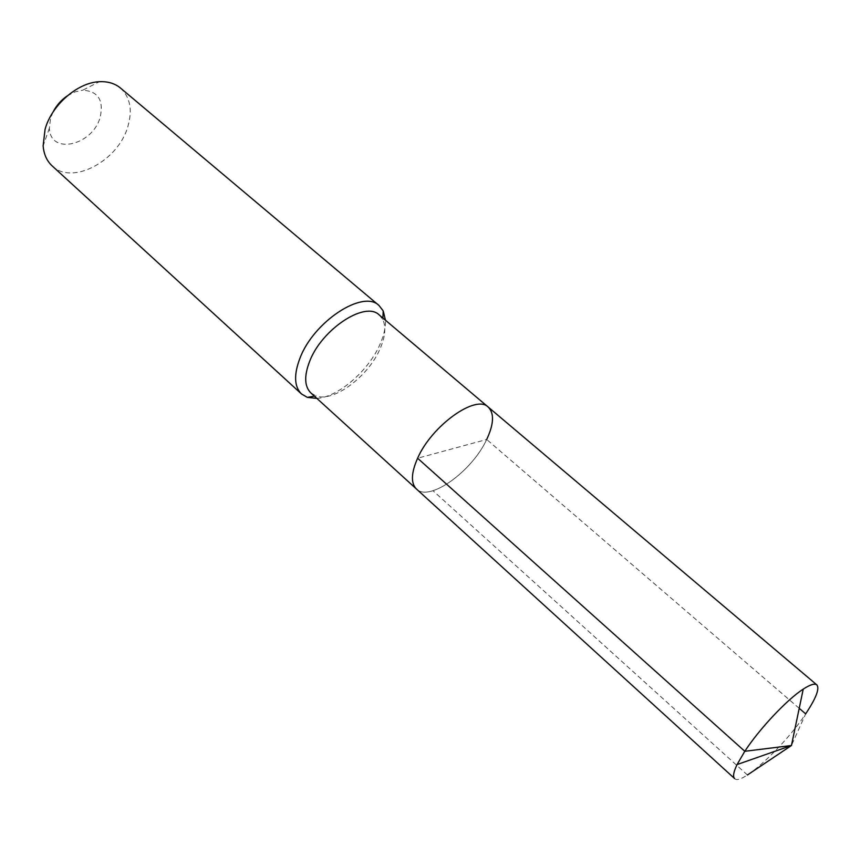 <?xml version="1.0" encoding="UTF-8"?>
<svg xmlns="http://www.w3.org/2000/svg" width="861" height="861" viewBox="0 0 861 861"><rect width="100%" height="100%" fill="white"/><g stroke="black" fill="none" stroke-linecap="round" stroke-linejoin="round"><path stroke-width="0.65" stroke-dasharray="4.3 3.23" d="M488.252 407.102C494.408 413.291 493.891 424.086 486.691 439.487C472.054 471.451 429.165 502.286 416.423 488.994C429.165 502.286 472.054 471.451 486.691 439.487L417.607 458.235M379.26 314.975L382.833 319.582C386.115 326.857 385.308 336.339 380.379 348.038C368.982 376.063 333.476 402.787 315.901 395.877L314.394 396.146M310.875 392.939L315.901 395.877M316.859 398.385C338.384 397.19 369.326 370.155 380.454 343.291C384.081 334.789 385.75 327.094 385.448 320.195M120.432 88.005C130.183 97.164 132.659 110.014 127.858 126.578C118.291 160.953 72.044 185.75 52.123 165.872M52.995 112.145L50.541 118.398L49.389 128.171C50.164 155.561 92.956 145.391 100.231 117.01C103.847 100.07 98.003 91.137 82.688 90.211L99.37 81.72M67.266 95.883L74.972 91.901L82.688 90.211M734.637 778.592C740.966 786.19 784.339 746.239 805.67 713.866L791.442 745.518M799.223 708.323L486.691 439.487M747.423 774.986L433.008 490.738M382.833 319.582L382.897 318.043M49.389 128.171L43.147 145.81"/><path stroke-width="1.29" d="M747.423 774.986L791.442 745.518L803.238 689.123C787.051 699.509 759.37 728.901 744.808 751.287L791.442 745.518L744.808 751.287L737.07 764.557C733.497 772.026 732.689 776.708 734.637 778.592L310.875 392.939C304.45 386.535 304.019 376.053 309.583 361.491C321.713 329.15 365.355 300.618 379.26 314.975L488.252 407.102C476.068 394.037 431.802 425.495 417.607 458.235C411.127 472.98 410.729 483.225 416.423 488.994C410.729 483.225 411.127 472.98 417.607 458.235L744.808 751.287L417.607 458.235C431.802 425.495 476.068 394.037 488.252 407.102C494.408 413.291 493.891 424.086 486.691 439.487M301.501 393.972L52.123 165.872C46.817 160.942 43.825 154.259 43.147 145.81L45.052 129.398C51.499 105.193 77.544 82.473 99.37 81.72C107.829 81.3 114.847 83.399 120.432 88.005L379.066 305.547C363.213 289.199 313.555 321.54 299.908 358.327C293.687 374.815 294.214 386.697 301.501 393.972L307.388 397.395L316.859 398.385M379.066 305.547L383.22 310.939L385.448 320.195M52.995 112.145C56.385 105.516 61.131 100.091 67.266 95.883M803.238 689.123C810.179 684.613 814.71 683.193 816.841 684.882C819.801 688.531 816.077 698.185 805.67 713.866L799.223 708.323M314.394 396.146L307.388 397.395M382.897 318.043L383.22 310.939M791.442 745.518L737.07 764.557M488.252 407.102L816.841 684.882"/></g></svg>
